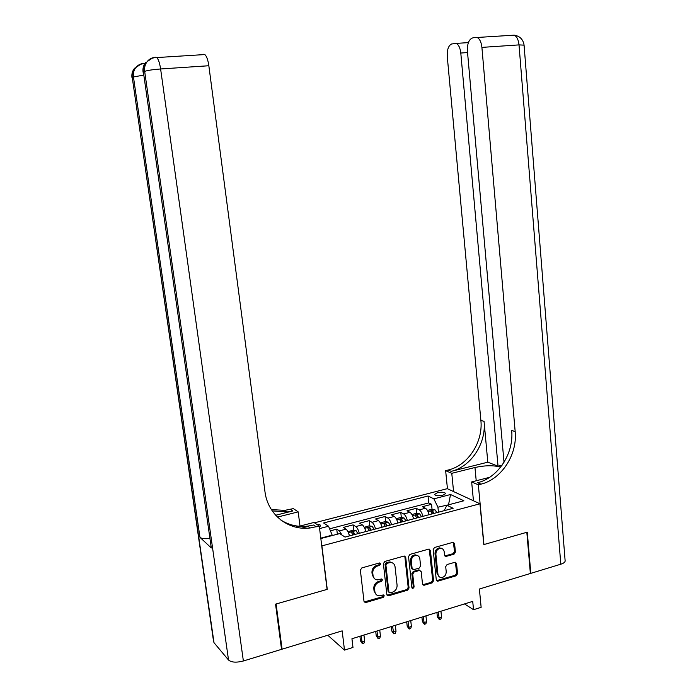 <?xml version="1.0" encoding="UTF-8"?>
<svg xmlns="http://www.w3.org/2000/svg" width="697" height="697" viewBox="0 0 697 697"><rect width="100%" height="100%" fill="white"/><g stroke="black" fill="none" stroke-linecap="round" stroke-linejoin="round"><path stroke-width="1.05" d="M380.667 563.873L379.386 562.984L361.821 567.916L360.358 570.129L363.991 601.293L365.847 602.53L383.263 597.373L384.274 595.839L383.306 594.933L379.334 595.848C376.833 595.691 375.352 594.306 374.89 591.692L374.594 589.113C374.533 585.68 376.075 583.337 379.22 582.082L381.468 581.437L382.47 579.904L381.468 578.98L377.669 579.878C375.082 579.765 373.548 578.362 373.061 575.661L372.764 573.065C372.703 569.623 374.245 567.28 377.399 566.042L379.656 565.406L380.667 563.873M374.611 578.789L372.259 575.103L371.963 572.516C371.893 569.066 373.444 566.731 376.589 565.494L378.846 564.858L379.743 562.941M364.209 601.947L382.453 596.78L383.376 594.933M376.354 594.715L374.089 591.108L373.792 588.529C373.731 585.105 375.274 582.762 378.41 581.516L380.649 580.871L381.564 578.98M437.446 492.709L434.623 494.356C435.346 495.82 438.082 496.125 442.813 495.271L445.618 493.633C444.878 492.169 442.159 491.855 437.446 492.709M454.052 554.167L455.42 552.05L454.583 543.573L453.155 542.275L434.545 547.476L433.159 549.611L436.287 579.948L437.629 581.228L456.195 575.783L457.563 573.666L456.552 563.507L455.193 562.218L447.082 564.535L445.705 566.661L446.219 571.723C446.124 575.069 444.564 577.02 441.532 577.578C439.493 577.482 438.3 576.341 437.934 574.154L435.878 554.193C435.947 550.935 437.455 548.983 440.399 548.347C442.551 548.373 443.823 549.532 444.207 551.832L444.547 555.152L445.941 556.45L454.052 554.167L453.155 553.653L454.522 551.545L453.372 542.275M321.936 546.056L327.259 589.357L276.099 603.985L282.085 649.186L342.166 630.863L344.492 650.109L352.987 647.452L351.941 638.748L472.723 601.38L473.524 609.701L481.139 607.322L479.388 589.026L530.373 573.483L526.827 532.29L483.796 544.592L479.963 503.783L321.744 545.917M405.732 557.339L403.938 556.084L384.822 561.451L383.385 563.638L386.852 594.541L388.665 595.769L407.632 590.159L409.043 587.989L405.732 557.339L404.591 556.04M409.949 554.394L428.664 549.131L430.415 550.386L433.56 580.749L432.166 582.892L423.854 585.297L422.504 584.016L421.206 571.688L419.446 570.451L414.131 571.984L412.729 574.145L414.105 587.022L412.833 588.573L411.883 587.676L408.538 556.554L409.949 554.394M282.085 649.186L281.431 648.524M432.515 513.785L432.436 513.036M432.053 509.341L431.539 504.306L422.399 506.702L425.405 508.252L419.245 509.873C420.84 510.884 422.06 513.044 422.922 516.346M417.259 517.854L417.198 517.209M416.797 513.41L416.257 508.313L406.996 510.744L409.941 512.321L403.702 513.968C405.262 514.996 406.464 517.174 407.318 520.502M401.812 521.966L401.76 521.495M401.333 517.54L400.775 512.373L391.392 514.83L394.275 516.451L387.941 518.115C389.475 519.16 390.66 521.356 391.514 524.71M385.668 521.713L385.084 516.486L375.57 518.977L378.393 520.624L371.98 522.314C373.47 523.377 374.646 525.599 375.5 528.979M369.793 525.956L369.192 520.65L359.547 523.186L362.292 524.867L355.792 526.575C357.247 527.655 358.406 529.903 359.26 533.301M353.701 530.251L353.074 524.876L343.299 527.437L345.982 529.154C347.411 530.251 348.561 532.508 349.406 535.923M390.303 562L390.364 562.514L386.887 563.359L385.885 564.892L388.917 591.997L389.876 592.903L392.524 592.162C395.617 590.917 397.142 588.59 397.081 585.192L395.051 566.731C394.563 563.978 392.995 562.575 390.355 562.514L389.536 561.974L388.429 562.157L389.248 562.697M319.418 526.984L320.637 525.799C320.637 524.885 319.365 524.405 316.813 524.371M314.495 522.811L447.282 488.667L479.963 503.783M431.539 504.306L428.768 502.912L428.054 495.994L323.591 522.968L328.557 526.235L332.338 535.54M428.054 495.994L433.874 498.852L450.541 494.513L463.862 500.768L446.916 505.247L453.128 508.296L345.05 537.091L339.727 533.588L320.829 538.528M319.609 528.57L328.557 526.235M337.348 534.216L336.747 529.162L339.395 530.887L342.035 535.104M353.074 524.876L355.792 526.575M369.192 520.65L371.98 522.314M385.084 516.486L387.941 518.115M400.775 512.373L403.702 513.968M416.257 508.313L419.245 509.873M428.768 502.912L329.646 528.814M336.747 529.162L330.483 530.8M448.641 504.794L437.925 507.198L438.439 512.208M332.286 535.104L320.786 538.145M464.49 603.924L473.524 609.701M327.79 635.246L344.492 650.109M449.164 504.654L448.598 504.384L450.541 494.513M444.146 510.692L446.916 505.247M365.777 531.567C364.923 528.169 363.764 525.939 362.292 524.867M381.93 527.263C381.076 523.9 379.9 521.687 378.393 520.624M411.831 556.572L414.035 555.953M416.24 555.335L417.329 555.5M397.865 523.02C397.011 519.674 395.809 517.488 394.275 516.451M413.582 518.829C412.729 515.51 411.518 513.341 409.941 512.321M440.948 548.356L441.384 548.234M429.099 514.7C428.237 511.406 427.008 509.254 425.405 508.252M437.925 507.198L433.874 498.852M387.079 595.221L406.795 589.584L408.198 587.423L404.887 556.816M388.429 562.157L386.068 562.827L385.066 564.352L385.885 564.892M388.996 592.319L388.09 591.413L385.066 564.352M392.559 562.949L389.536 561.974M422.748 584.722L431.304 582.335L432.689 580.2L429.239 549.088M420.082 570.407L418.949 569.85L413.286 571.444L411.875 573.596L413.26 586.456L414.105 587.022M412.833 588.573L411.988 588.007L413.26 586.456M419.847 558.837C419.446 556.546 418.156 555.378 415.978 555.335C412.955 555.971 411.404 557.94 411.343 561.259L412.11 568.369L413.879 569.615L419.193 568.081L420.596 565.929L419.847 558.837M417.608 555.605L415.124 554.821C412.101 555.448 410.559 557.417 410.498 560.728L411.343 561.259M412.38 569.109L411.256 567.828L410.498 560.728M444.834 555.927L453.155 553.653M441.898 548.565L439.519 547.851C436.575 548.478 435.067 550.421 435.006 553.679L435.878 554.193M439.223 576.767L437.054 573.605L435.006 553.679M436.531 580.662L455.298 575.243L456.666 573.126L455.385 562.226M275.55 604.142L327.085 589.401L319.296 526.035L310.348 527.934C288.541 530.975 267.648 514.743 264.947 491.533L208.839 65.736L160.615 68.968L243.375 660.983L281.544 649.351L275.55 604.142M299.989 526.061L298.194 511.877L277.441 517.087M298.194 511.877L293.341 508.618L284.803 510.352L271.386 509.612M275.672 515.249L292.853 510.953L287.155 511.981L272.213 510.875M301.757 528.091L308.17 526.435M319.296 526.035L313.972 522.462L295.781 527.141M243.375 660.983C236.37 662.777 231.421 662.455 228.529 660.024L214.005 642.695L213.517 641.083L132.256 77.559L214.005 642.695M209.649 538.52C204.787 538.999 201.555 538.615 199.952 537.352L211.296 547.973L143.382 72.035L211.296 547.973M203.402 54.27L204.857 54.549C206.66 56.239 207.994 59.968 208.839 65.736M316.29 526.819L313.641 525.024L307.725 526.13C297.854 527.22 288.846 525.146 280.699 519.918M565.101 560.449L565.154 561.068C564.91 562.313 563.464 563.359 560.806 564.204L530.809 573.352L527.272 532.168L483.953 544.549L478.342 484.842L480.965 484.162C501.596 479.231 517.549 454.453 515.17 431.6L481.906 47.387C481.322 42.229 479.754 38.927 477.201 37.472L474.997 37.281L472.139 38.1C468.715 39.816 467.147 44.199 467.434 51.256L504.018 462.277M500.681 467.068C493.328 465.204 484.763 465.352 474.962 467.504L451.778 473.324L445.644 470.667L448.162 470.039C467.992 465.491 483.265 442.046 480.878 420.335L447.274 56.649C446.96 49.827 448.406 45.61 451.595 43.989L456.256 43.397C458.696 44.774 460.203 47.988 460.795 53.033L498.033 466.188L502.11 465.16M473.446 500.768L471.651 481.941L489.642 477.314M471.651 481.941L478.342 484.842M487.804 462.189L451.203 471.346C471.102 466.763 486.445 443.196 484.058 421.38L487.804 462.189L498.033 466.188M530.339 573.1L530.809 573.352M453.573 491.577L451.778 473.324M447.439 488.736L445.644 470.667M480.965 484.162L477.619 482.716C498.163 477.828 514.046 453.189 511.676 430.45L515.17 431.6M348.875 533.989L349.702 535.845M347.986 531.811L352.935 530.121L356.054 530.635L357.909 533.658M354.799 534.486L353.536 532.029L351.462 532.255L352.83 535.017M353.536 532.029L353.937 534.721M364.653 641.074L363.973 643.157L362.379 643.653L360.454 640.848L361.795 641.972L364.653 641.074L363.947 635.037M362.379 643.653L361.081 635.917M360.454 640.848L359.922 636.283M365.298 529.816L366.047 531.489M364.27 527.324L369.114 525.843L372.172 526.331L374.141 529.337M371.074 530.156L369.793 527.716L367.737 527.934L369.131 530.67M369.793 527.716L370.177 530.391M380.44 636.152L379.752 638.225L378.183 638.713L376.249 635.925L377.617 637.032L380.44 636.152L379.752 630.14M378.183 638.713L376.92 631.02M376.249 635.925L375.727 631.386M381.503 525.695L382.174 527.193M380.309 522.889L385.075 521.626L388.159 522.097L390.154 525.076M387.123 525.878L385.824 523.464L383.794 523.674L385.206 526.392M385.824 523.464L386.208 526.122M396.018 631.29L395.321 633.355L393.77 633.834L391.827 631.081L393.23 632.162L396.018 631.29L395.347 625.314M393.77 633.834L392.559 626.185M391.827 631.081L391.322 626.568M397.49 521.626L398.074 522.959M396.227 518.681L400.836 517.462L404.007 517.941L405.95 520.859M402.962 521.661L401.646 519.265L399.634 519.465L401.08 522.166M401.646 519.265L402.021 521.914M411.387 626.498L410.69 628.546L409.156 629.025L407.205 626.289L408.634 627.352L411.387 626.498L410.742 620.557M409.156 629.025L407.989 621.41M407.205 626.289L406.717 621.802M413.26 517.618L413.774 518.777M411.927 514.525L416.379 513.349L419.568 513.811L421.546 516.712M418.592 517.496L417.259 515.127L415.264 515.318L416.728 517.993M417.259 515.127L417.625 517.749M426.564 621.759L425.858 623.806L424.351 624.277L422.391 621.558L423.846 622.613L426.564 621.759L425.945 615.852M424.351 624.277L423.218 616.697M422.391 621.558L421.912 617.098M428.821 513.654L429.256 514.656M427.427 510.431L431.722 509.298L434.919 509.751L436.923 512.609M434.022 513.384L432.663 511.04L430.685 511.223L432.175 513.881M432.663 511.04L433.029 513.654M441.549 617.089L440.835 619.119L439.345 619.581L437.376 616.897L438.866 617.925L441.549 617.089L440.94 611.208M439.345 619.581L438.256 612.044M437.376 616.897L436.914 612.454M345.982 529.154L339.395 530.887M309.503 528.03L309.416 527.289M376.589 565.494L377.399 566.042M371.963 572.516L372.764 573.065M372.259 575.103L373.061 575.661M380.649 580.871L381.468 581.437M378.41 581.516L379.22 582.082M373.792 588.529L374.594 589.113M374.089 591.108L374.89 591.692M382.453 596.78L383.263 597.373M365.054 601.929L365.847 602.53M378.846 564.858L379.656 565.406M408.198 587.423L409.043 587.989M406.795 589.584L407.632 590.159M387.846 595.186L388.665 595.769M386.068 562.827L386.887 563.359M388.09 591.413L388.917 591.997M429.535 549.872L430.415 550.386M432.689 580.2L433.56 580.749M431.304 582.335L432.166 582.892M423.393 584.678L424.255 585.236M418.583 569.911L419.446 570.451M413.286 571.444L414.131 571.984M411.875 573.596L412.729 574.145M411.256 567.828L412.11 568.369M445.374 555.884L446.263 556.389M437.054 573.605L437.934 574.154M455.655 562.984L456.552 563.507M456.666 573.126L457.563 573.666M455.298 575.243L456.195 575.783M437.132 580.61L438.012 581.167M453.677 543.076L454.583 543.573M454.522 551.545L455.42 552.05M292.853 510.953L290.466 509.341M228.529 660.024L144.671 71.39L143.382 72.035C142.911 68.315 143.748 65.056 145.891 62.251C143.477 65.091 142.545 68.419 143.077 72.235M199.952 537.352L133.449 76.966L132.256 77.559C131.794 73.978 132.604 70.85 134.66 68.149C132.36 70.876 131.472 74.074 131.994 77.733M144.906 63.532L143.87 63.366C140.602 63.627 137.936 65.013 135.871 67.522L140.602 64.333M144.837 63.627C141.212 63.662 138.224 64.96 135.871 67.522C133.798 70.223 132.988 73.368 133.449 76.966L143.504 75.137M204.857 54.549L156.79 57.563C152.913 57.511 149.716 58.853 147.189 61.571C145.046 64.377 144.201 67.653 144.671 71.39C147.355 70.397 152.669 69.595 160.615 68.968C159.718 63.096 158.437 59.297 156.79 57.563L155.483 57.267C152.103 57.529 149.332 58.966 147.189 61.571L152.12 58.278M451.203 471.346L448.162 470.039M484.058 421.38L480.878 420.335M560.806 564.204L519.021 44.896L481.906 47.387M467.556 52.563L460.795 53.033M565.154 561.068L524.057 44.991C523.098 39.372 519.823 36.087 514.229 35.155L514.229 35.155C516.878 36.575 518.472 39.816 519.021 44.896L524.066 45.148M476.217 480.764L474.962 467.504M355.975 530.626L348.369 532.639M372.172 526.331L364.731 528.309M388.159 522.097L380.876 524.031M403.92 517.923L396.793 519.814M419.481 513.802L412.511 515.649M434.841 509.734L428.019 511.546M364.583 601.999L365.376 602.6M387.401 595.255L388.22 595.839M423.001 584.739L423.854 585.297M418.949 569.85L419.803 570.39M415.124 554.821L415.978 555.335M445.052 555.936L445.941 556.45M439.519 547.851L440.399 548.347M436.749 580.671L437.629 581.228M307.725 526.13L310.348 527.934M287.155 511.981L284.803 510.352M468.393 42.613L456.256 43.397M514.229 35.155L477.201 37.472"/></g></svg>
